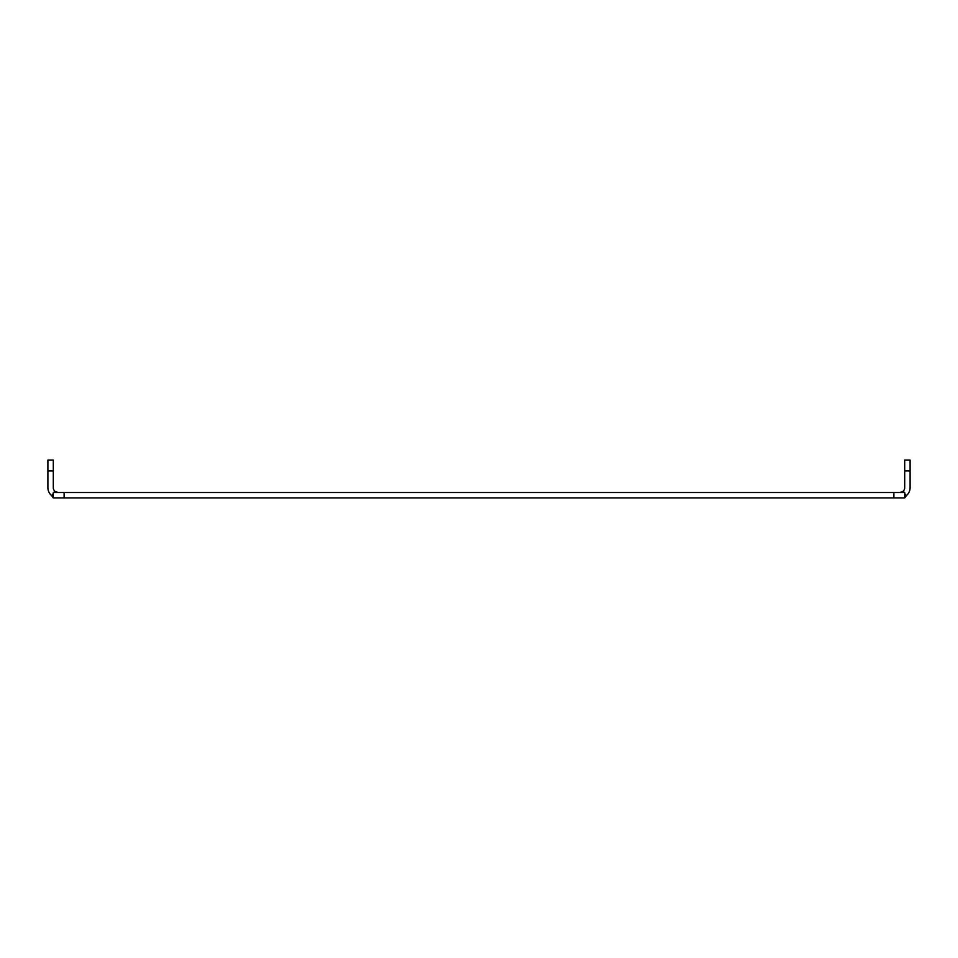 <?xml version="1.0" encoding="UTF-8"?>
<svg xmlns="http://www.w3.org/2000/svg" width="958" height="958" viewBox="0 0 958 958"><rect width="100%" height="100%" fill="white"/><g stroke="black" fill="none" stroke-linecap="round" stroke-linejoin="round"><path stroke-width="1.44" d="M899.849 492.52L902.927 491.406L904.699 492.52L53.301 492.52L55.073 491.406A4.838 4.838 0 0 1 53.301 487.67L53.301 460.079L47.9 460.079L47.9 487.67A10.251 10.251 0 0 0 51.636 495.585L53.301 497.921L53.301 492.52M904.699 492.52L904.699 497.921L64.114 497.921L64.114 492.52M904.699 493.562L906.364 495.585A10.251 10.251 0 0 0 910.1 487.67L910.1 460.079L904.699 460.079L904.699 487.67A4.838 4.838 0 0 1 902.927 491.406L902.927 491.406M58.151 492.52L55.073 491.406L58.151 492.52M53.301 497.921L64.114 497.921M906.364 495.585L904.699 497.921M53.301 493.562L51.636 495.585M893.886 492.52L893.886 497.921M910.1 470.893L904.699 470.893M53.301 470.893L47.9 470.893"/></g></svg>
